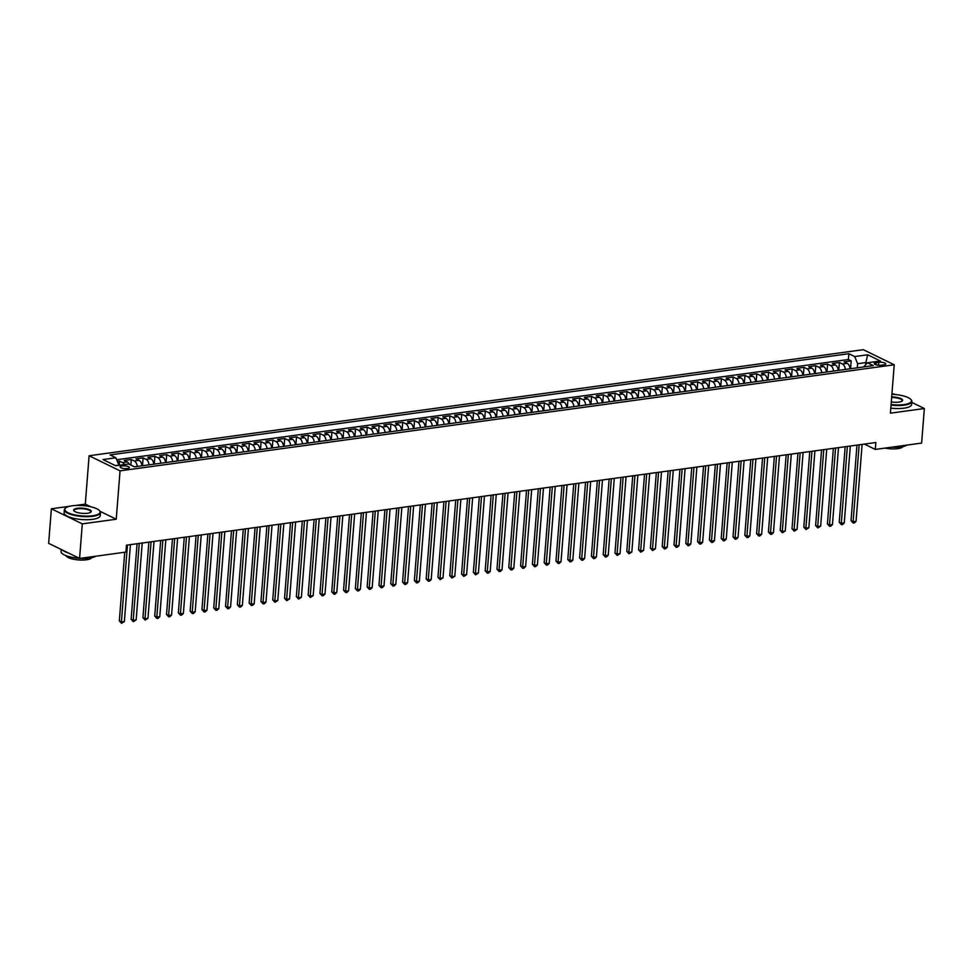 <?xml version="1.0" encoding="UTF-8"?>
<svg xmlns="http://www.w3.org/2000/svg" width="973" height="973" viewBox="0 0 973 973"><rect width="100%" height="100%" fill="white"/><g stroke="black" fill="none" stroke-linecap="round" stroke-linejoin="round"><path stroke-width="1.46" d="M127.39 468.536A4.646 1.362 4.5 0 0 129.348 467.587A4.646 1.362 4.5 0 0 126.891 466.176A4.646 1.362 4.5 0 0 122.039 465.921A4.646 1.362 4.5 0 0 120.093 466.87A4.646 1.362 4.5 0 0 122.549 468.281A4.646 1.362 4.5 0 0 127.39 468.536M90.696 506.763L85.296 504.136L75.298 505.498M69.606 506.276L51.374 508.782L48.65 543.335L79.579 558.441L125.906 552.092L126.454 545.184L875.858 442.52L875.311 449.429L921.626 443.08L924.35 408.526L911.786 402.384M85.296 504.136L89.102 455.753L863.294 349.684L894.223 364.79L120.044 470.847L89.102 455.753M895.817 394.588L891.961 393.627M850.061 368.803A5.802 3.308 -97.8 0 0 847.167 363.343L844.114 361.847L851.193 360.874L850.572 368.731M845.33 369.448A5.802 3.308 -97.8 0 0 842.448 363.987L839.395 362.491L838.775 370.348M839.395 362.491L832.316 363.464L835.369 364.96A5.802 3.308 -97.8 0 1 838.252 370.421M826.454 372.039A5.802 3.308 -97.8 0 0 823.559 366.566L820.507 365.082L827.597 364.109L826.977 371.966M814.656 373.656A5.802 3.308 -97.8 0 0 811.762 368.183L808.709 366.699L815.788 365.726L815.167 373.583M802.847 375.274A5.802 3.308 -97.8 0 0 799.964 369.801L796.911 368.317L803.99 367.344L803.37 375.201M791.049 376.879A5.802 3.308 -97.8 0 0 788.154 371.418L785.102 369.935L792.192 368.962L791.572 376.819M779.251 378.497A5.802 3.308 -97.8 0 0 776.357 373.036L773.304 371.552L780.382 370.579L779.762 378.436M767.442 380.115A5.802 3.308 -97.8 0 0 764.559 374.654L761.506 373.17L768.585 372.197L767.965 380.042M755.644 381.732A5.802 3.308 -97.8 0 0 752.749 376.271L749.697 374.787L756.787 373.814L756.167 381.659M743.846 383.35A5.802 3.308 -97.8 0 0 740.952 377.889L737.899 376.405L744.977 375.432L744.369 383.277M732.037 384.967A5.802 3.308 -97.8 0 0 729.154 379.506L726.101 378.011L733.18 377.05L732.56 384.894M720.239 386.585A5.802 3.308 -97.8 0 0 717.344 381.124L714.291 379.628L721.382 378.667L720.762 386.512M708.441 388.203A5.802 3.308 -97.8 0 0 705.547 382.742L702.494 381.246L709.572 380.285L708.964 388.13M696.632 389.82A5.802 3.308 -97.8 0 0 693.749 384.359L690.696 382.863L697.775 381.89L697.155 389.747M684.834 391.438A5.802 3.308 -97.8 0 0 681.939 385.977L678.886 384.481L685.977 383.508L685.357 391.365M673.036 393.056A5.802 3.308 -97.8 0 0 670.142 387.595L667.089 386.099L674.167 385.126L673.559 392.983M661.226 394.673A5.802 3.308 -97.8 0 0 658.344 389.212L655.291 387.716L662.37 386.743L661.749 394.6M649.429 396.291A5.802 3.308 -97.8 0 0 646.534 390.818L643.481 389.334L650.572 388.361L649.952 396.218M637.631 397.908A5.802 3.308 -97.8 0 0 634.737 392.435L631.684 390.951L638.762 389.978L638.154 397.835M625.821 399.526A5.802 3.308 -97.8 0 0 622.939 394.053L619.886 392.569L626.965 391.596L626.344 399.453M614.024 401.131A5.802 3.308 -97.8 0 0 611.129 395.67L608.076 394.187L615.167 393.214L614.547 401.071M602.226 402.749A5.802 3.308 -97.8 0 0 599.332 397.288L596.279 395.804L603.357 394.831L602.749 402.676M590.416 404.367A5.802 3.308 -97.8 0 0 587.534 398.906L584.481 397.422L591.56 396.449L590.939 404.294M578.619 405.984A5.802 3.308 -97.8 0 0 575.724 400.523L572.683 399.039L579.762 398.066L579.142 405.911M566.821 407.602A5.802 3.308 -97.8 0 0 563.926 402.141L560.874 400.645L567.952 399.684L567.344 407.529M555.011 409.219A5.802 3.308 -97.8 0 0 552.129 403.759L549.076 402.263L556.155 401.302L555.534 409.147M543.214 410.837A5.802 3.308 -97.8 0 0 540.319 405.376L537.278 403.88L544.357 402.919L543.737 410.764M531.416 412.455A5.802 3.308 -97.8 0 0 528.521 406.994L525.469 405.498L532.547 404.537L531.939 412.382M519.606 414.072A5.802 3.308 -97.8 0 0 516.724 408.611L513.671 407.115L520.75 406.142L520.129 413.999M507.809 415.69A5.802 3.308 -97.8 0 0 504.914 410.229L501.873 408.733L508.952 407.76L508.332 415.617M496.011 417.308A5.802 3.308 -97.8 0 0 493.116 411.847L490.064 410.351L497.142 409.378L496.534 417.235M484.201 418.925A5.802 3.308 -97.8 0 0 481.319 413.452L478.266 411.968L485.345 410.995L484.724 418.852M472.404 420.543A5.802 3.308 -97.8 0 0 469.509 415.07L466.468 413.586L473.547 412.613L472.927 420.47M460.606 422.16A5.802 3.308 -97.8 0 0 457.711 416.687L454.659 415.203L461.737 414.23L461.129 422.087M448.796 423.766A5.802 3.308 -97.8 0 0 445.914 418.305L442.861 416.821L449.94 415.848L449.319 423.705M436.999 425.383A5.802 3.308 -97.8 0 0 434.104 419.922L431.063 418.439L438.142 417.466L437.522 425.31M425.201 427.001A5.802 3.308 -97.8 0 0 422.306 421.54L419.254 420.056L426.332 419.083L425.724 426.928M413.391 428.619A5.802 3.308 -97.8 0 0 410.509 423.158L407.456 421.674L414.534 420.701L413.914 428.546M401.594 430.236A5.802 3.308 -97.8 0 0 398.699 424.775L395.658 423.279L402.737 422.318L402.117 430.163M389.796 431.854A5.802 3.308 -97.8 0 0 386.901 426.393L383.849 424.897L390.927 423.936L390.319 431.781M377.986 433.471A5.802 3.308 -97.8 0 0 375.104 428.011L372.051 426.515L379.129 425.554L378.509 433.399M366.189 435.089A5.802 3.308 -97.8 0 0 363.306 429.628L360.253 428.132L367.332 427.171L366.712 435.016M354.391 436.707A5.802 3.308 -97.8 0 0 351.496 431.246L348.443 429.75L355.522 428.777L354.914 436.634M342.581 438.324A5.802 3.308 -97.8 0 0 339.699 432.863L336.646 431.367L343.724 430.394L343.104 438.251M330.784 439.942A5.802 3.308 -97.8 0 0 327.901 434.481L324.848 432.985L331.927 432.012L331.306 439.869M318.986 441.56A5.802 3.308 -97.8 0 0 316.091 436.086L313.038 434.603L320.117 433.63L319.509 441.487M307.176 443.177A5.802 3.308 -97.8 0 0 304.294 437.704L301.241 436.22L308.319 435.247L307.699 443.104M295.378 444.795A5.802 3.308 -97.8 0 0 292.496 439.322L289.443 437.838L296.522 436.865L295.901 444.722M283.581 446.4A5.802 3.308 -97.8 0 0 280.686 440.939L277.633 439.455L284.712 438.482L284.104 446.339M271.771 448.018A5.802 3.308 -97.8 0 0 268.889 442.557L265.836 441.073L272.914 440.1L272.294 447.957M259.973 449.635A5.802 3.308 -97.8 0 0 257.091 444.175L254.038 442.691L261.117 441.718L260.496 449.562M248.176 451.253A5.802 3.308 -97.8 0 0 245.281 445.792L242.228 444.308L249.319 443.335L248.699 451.18M236.366 452.871A5.802 3.308 -97.8 0 0 233.484 447.41L230.431 445.926L237.509 444.953L236.889 452.798M224.568 454.488A5.802 3.308 -97.8 0 0 221.686 449.027L218.633 447.531L225.712 446.571L225.091 454.415M212.771 456.106A5.802 3.308 -97.8 0 0 209.876 450.645L206.823 449.149L213.914 448.188L213.294 456.033M200.961 457.724A5.802 3.308 -97.8 0 0 198.078 452.263L195.026 450.767L202.104 449.806L201.484 457.651M189.163 459.341A5.802 3.308 -97.8 0 0 186.281 453.88L183.228 452.384L190.307 451.411L189.686 459.268M177.366 460.959A5.802 3.308 -97.8 0 0 174.471 455.498L171.418 454.002L178.509 453.029L177.889 460.886M165.556 462.576A5.802 3.308 -97.8 0 0 162.673 457.115L159.621 455.619L166.699 454.646L166.079 462.503M153.758 464.194A5.802 3.308 -97.8 0 0 150.876 458.721L147.823 457.237L154.902 456.264L154.281 464.121M141.961 465.812A5.802 3.308 -97.8 0 0 139.066 460.338L136.013 458.855L143.104 457.882L142.484 465.739M129.324 464.316A5.802 3.308 -97.8 0 0 127.268 461.956L124.216 460.472L131.294 459.499L130.856 465.058M878.728 362.309L876.126 362.674A4.5 1.314 4.5 0 0 874.24 363.586A4.5 1.314 4.5 0 0 876.612 364.948A4.5 1.314 4.5 0 0 881.319 365.203L883.91 364.839A4.5 1.314 4.5 0 0 885.807 363.926A4.5 1.314 4.5 0 0 883.423 362.564A4.5 1.314 4.5 0 0 878.728 362.309L878.497 365.24M865.727 364.51L865.873 362.588L857.614 363.72L854.708 356.568L848.857 353.71L110.071 454.914L115.921 457.772L102.943 459.548L115.653 465.751L128.631 463.975L134.481 466.833L873.268 365.617L867.417 362.771L863.61 366.943M854.708 356.568L867.685 354.78L880.395 360.983L867.417 362.771M851.193 360.874L848.395 359.511L116.724 459.743M124.398 464.559A5.802 3.308 82.2 0 0 122.549 462.613L119.497 461.117L117.405 461.409M131.294 459.499L134.347 460.995A5.802 3.308 82.2 0 1 137.242 466.456M143.104 457.882L146.145 459.378A5.802 3.308 82.2 0 1 149.039 464.839M154.902 456.264L157.954 457.76A5.802 3.308 82.2 0 1 160.837 463.221M166.699 454.646L169.752 456.142A5.802 3.308 82.2 0 1 172.647 461.603M178.509 453.029L181.55 454.525A5.802 3.308 82.2 0 1 184.444 459.986M190.307 451.411L193.359 452.907A5.802 3.308 82.2 0 1 196.242 458.368M202.104 449.806L205.157 451.29A5.802 3.308 82.2 0 1 208.052 456.751M213.914 448.188L216.955 449.672A5.802 3.308 82.2 0 1 219.849 455.133M225.712 446.571L228.764 448.054A5.802 3.308 82.2 0 1 231.647 453.515M237.509 444.953L240.562 446.437A5.802 3.308 82.2 0 1 243.457 451.898M249.319 443.335L252.36 444.819A5.802 3.308 82.2 0 1 255.254 450.28M261.117 441.718L264.169 443.202A5.802 3.308 82.2 0 1 267.052 448.675M272.914 440.1L275.967 441.584A5.802 3.308 82.2 0 1 278.862 447.057M284.712 438.482L287.765 439.978A5.802 3.308 82.2 0 1 290.659 445.439M296.522 436.865L299.575 438.361A5.802 3.308 82.2 0 1 302.457 443.822M308.319 435.247L311.372 436.743A5.802 3.308 82.2 0 1 314.267 442.204M320.117 433.63L323.17 435.126A5.802 3.308 82.2 0 1 326.064 440.587M331.927 432.012L334.98 433.508A5.802 3.308 82.2 0 1 337.862 438.969M343.724 430.394L346.777 431.89A5.802 3.308 82.2 0 1 349.672 437.351M355.522 428.777L358.575 430.273A5.802 3.308 82.2 0 1 361.469 435.734M367.332 427.171L370.385 428.655A5.802 3.308 82.2 0 1 373.267 434.116M379.129 425.554L382.182 427.038A5.802 3.308 82.2 0 1 385.077 432.499M390.927 423.936L393.98 425.42A5.802 3.308 82.2 0 1 396.875 430.881M402.737 422.318L405.79 423.802A5.802 3.308 82.2 0 1 408.672 429.263M414.534 420.701L417.587 422.185A5.802 3.308 82.2 0 1 420.482 427.646M426.332 419.083L429.385 420.567A5.802 3.308 82.2 0 1 432.28 426.04M438.142 417.466L441.195 418.949A5.802 3.308 82.2 0 1 444.077 424.423M449.94 415.848L452.992 417.332A5.802 3.308 82.2 0 1 455.887 422.805M461.737 414.23L464.79 415.726A5.802 3.308 82.2 0 1 467.685 421.187M473.547 412.613L476.6 414.109A5.802 3.308 82.2 0 1 479.482 419.57M485.345 410.995L488.397 412.491A5.802 3.308 82.2 0 1 491.292 417.952M497.142 409.378L500.195 410.874A5.802 3.308 82.2 0 1 503.09 416.335M508.952 407.76L512.005 409.256A5.802 3.308 82.2 0 1 514.887 414.717M520.75 406.142L523.802 407.638A5.802 3.308 82.2 0 1 526.697 413.099M532.547 404.537L535.6 406.021A5.802 3.308 82.2 0 1 538.495 411.482M544.357 402.919L547.41 404.403A5.802 3.308 82.2 0 1 550.292 409.864M556.155 401.302L559.207 402.786A5.802 3.308 82.2 0 1 562.102 408.246M567.952 399.684L571.005 401.168A5.802 3.308 82.2 0 1 573.9 406.629M579.762 398.066L582.815 399.55A5.802 3.308 82.2 0 1 585.697 405.011M591.56 396.449L594.612 397.933A5.802 3.308 82.2 0 1 597.495 403.406M603.357 394.831L606.41 396.315A5.802 3.308 82.2 0 1 609.305 401.788M615.167 393.214L618.22 394.697A5.802 3.308 82.2 0 1 621.102 400.171M626.965 391.596L630.018 393.092A5.802 3.308 82.2 0 1 632.9 398.553M638.762 389.978L641.815 391.474A5.802 3.308 82.2 0 1 644.71 396.935M650.572 388.361L653.625 389.857A5.802 3.308 82.2 0 1 656.507 395.318M662.37 386.743L665.423 388.239A5.802 3.308 82.2 0 1 668.305 393.7M674.167 385.126L677.22 386.622A5.802 3.308 82.2 0 1 680.115 392.083M685.977 383.508L689.03 385.004A5.802 3.308 82.2 0 1 691.912 390.465M697.775 381.89L700.828 383.386A5.802 3.308 82.2 0 1 703.71 388.847M709.572 380.285L712.625 381.769A5.802 3.308 82.2 0 1 715.52 387.23M721.382 378.667L724.435 380.151A5.802 3.308 82.2 0 1 727.317 385.612M733.18 377.05L736.233 378.533A5.802 3.308 82.2 0 1 739.115 383.994M744.977 375.432L748.03 376.916A5.802 3.308 82.2 0 1 750.925 382.377M756.787 373.814L759.84 375.298A5.802 3.308 82.2 0 1 762.723 380.771M768.585 372.197L771.638 373.681A5.802 3.308 82.2 0 1 774.52 379.154M780.382 370.579L783.435 372.063A5.802 3.308 82.2 0 1 786.33 377.536M792.192 368.962L795.245 370.458A5.802 3.308 82.2 0 1 798.128 375.919M803.99 367.344L807.043 368.84A5.802 3.308 82.2 0 1 809.925 374.301M815.788 365.726L818.84 367.222A5.802 3.308 82.2 0 1 821.735 372.683M827.597 364.109L830.65 365.605A5.802 3.308 82.2 0 1 833.533 371.066M857.286 367.806L857.614 363.72M51.374 508.782L82.304 523.875L79.579 558.441M82.304 523.875L116.237 519.229L120.044 470.847M894.223 364.79L890.417 413.172L924.35 408.526M864.377 444.089L875.311 449.429M867.028 363.16L865.873 362.588L867.685 354.78M118.803 465.325L115.033 465.459M848.395 359.511L848.857 353.71M119.497 461.117L119.168 465.276M115.921 457.772L118.828 464.936M116.237 519.229L100.11 511.36M856.97 445.099L851.022 520.677L853.114 521.698L859.159 444.807M856.058 521.297L854.403 522.915L853.224 523.073L853.114 521.698L856.058 521.297L862.114 444.393M853.224 523.073L851.022 520.677M891.098 404.561A17.696 5.193 4.5 0 0 904.014 404.598A17.696 5.193 4.5 0 0 910.728 399.356A17.696 5.193 4.5 0 0 891.9 394.308M910.91 399.562A18.134 5.315 -175.5 0 1 911.105 399.757A18.134 5.315 -175.5 0 1 911.859 401.46A18.134 5.315 -175.5 0 1 904.233 405.133A18.134 5.315 -175.5 0 1 891.049 405.109M891.694 396.948A8.842 2.591 -175.5 0 1 900.329 398.334A8.842 2.591 -175.5 0 1 902.141 401.071A8.842 2.591 -175.5 0 1 898.918 402.104A8.842 2.591 -175.5 0 1 891.304 401.934M907.116 445.075A18.134 5.315 -175.5 0 1 900.949 446.887A18.134 5.315 -175.5 0 1 891.682 447.191M903.09 446.51A13.05 3.831 -175.5 0 1 897.763 448.638A13.05 3.831 -175.5 0 1 885.016 448.103M911.859 401.46L911.616 404.5A18.134 5.315 -175.5 0 1 903.99 408.174A18.134 5.315 -175.5 0 1 890.818 408.149M901.898 401.241A8.416 2.469 4.5 0 0 902.166 400.694A8.416 2.469 4.5 0 0 891.657 397.483M92.654 515.751A17.696 5.193 4.5 0 0 99.368 510.509A17.696 5.193 4.5 0 0 72.245 505.79A17.696 5.193 4.5 0 0 65.787 507.87A17.696 5.193 4.5 0 0 71.844 514.17A17.696 5.193 4.5 0 0 92.654 515.751M99.55 510.716A18.134 5.315 -175.5 0 1 99.745 510.91A18.134 5.315 -175.5 0 1 100.487 512.613A18.134 5.315 -175.5 0 1 92.873 516.286A18.134 5.315 -175.5 0 1 73.936 515.276A18.134 5.315 -175.5 0 1 64.34 509.767A18.134 5.315 -175.5 0 1 65.349 508.21A18.134 5.315 -175.5 0 1 65.58 508.04M87.546 513.258A8.842 2.591 -175.5 0 1 73.997 510.898A8.842 2.591 -175.5 0 1 77.354 508.283A8.842 2.591 -175.5 0 1 87.752 509.074A8.842 2.591 -175.5 0 1 90.781 512.224A8.842 2.591 -175.5 0 1 87.546 513.258M90.538 512.394A8.416 2.469 4.5 0 0 90.805 511.847A8.416 2.469 4.5 0 0 86.354 509.28A8.416 2.469 4.5 0 0 77.572 508.818A8.416 2.469 4.5 0 0 74.033 510.521A8.416 2.469 4.5 0 0 74.216 511.105M95.755 556.228A18.134 5.315 -175.5 0 1 89.589 558.04A18.134 5.315 -175.5 0 1 80.321 558.344M91.73 557.663A13.05 3.831 -175.5 0 1 86.402 559.791A13.05 3.831 -175.5 0 1 65.957 555.632M100.487 512.613L100.255 515.654A18.134 5.315 -175.5 0 1 92.63 519.327A18.134 5.315 -175.5 0 1 73.693 518.329A18.134 5.315 -175.5 0 1 64.109 512.807L64.34 509.767M68.061 552.81A18.134 5.315 -175.5 0 1 62.369 550.037M79.251 558.271A18.134 5.315 -175.5 0 1 61.056 551.509L61.214 549.477M845.172 446.716L839.225 522.294L841.304 523.316L847.361 446.425M844.26 522.915L842.606 524.532L841.426 524.69L841.304 523.316L844.26 522.915L850.317 446.011M841.426 524.69L839.225 522.294M833.362 448.334L827.415 523.912L829.507 524.934L835.564 448.042M832.462 524.532L830.808 526.15L829.628 526.308L829.507 524.934L832.462 524.532L838.507 447.629M829.628 526.308L827.415 523.912M821.565 449.952L815.617 525.529L817.709 526.551L823.754 449.648M820.653 526.15L817.819 527.925L817.709 526.551L820.653 526.15L826.709 449.246M817.819 527.925L815.617 525.529M809.767 451.569L803.82 527.147L805.899 528.169L811.956 451.265M808.855 527.767L806.021 529.543L805.899 528.169L808.855 527.767L814.912 450.864M806.021 529.543L803.82 527.147M797.957 453.187L792.01 528.765L794.102 529.786L800.159 452.883M797.057 529.385L794.223 531.161L794.102 529.786L797.057 529.385L803.102 452.481M794.223 531.161L792.01 528.765M786.16 454.805L780.212 530.382L782.304 531.404L788.349 454.5M785.247 531.003L782.414 532.778L782.304 531.404L785.247 531.003L791.304 454.099M782.414 532.778L780.212 530.382M774.362 456.422L768.415 532L770.494 533.022L776.551 456.118M773.45 532.62L771.796 534.226L770.616 534.384L770.494 533.022L773.45 532.62L779.507 455.717M770.616 534.384L768.415 532M762.552 458.04L756.605 533.618L758.697 534.639L764.754 457.736M761.652 534.238L759.998 535.843L758.818 536.001L758.697 534.639L761.652 534.238L767.697 457.334M758.818 536.001L756.605 533.618M750.755 459.657L744.807 535.235L746.899 536.257L752.944 459.353M749.842 535.843L748.188 537.461L747.009 537.619L746.899 536.257L749.842 535.843L755.899 458.952M747.009 537.619L744.807 535.235M738.957 461.275L733.01 536.853L735.089 537.874L741.146 460.971M738.045 537.461L736.391 539.078L735.211 539.237L735.089 537.874L738.045 537.461L744.102 460.57M735.211 539.237L733.01 536.853M727.147 462.893L721.2 538.47L723.292 539.492L729.349 462.589M726.247 539.078L724.593 540.696L723.413 540.854L723.292 539.492L726.247 539.078L732.292 462.187M723.413 540.854L721.2 538.47M715.35 464.51L709.402 540.088L711.494 541.11L717.539 464.206M714.437 540.696L712.783 542.314L711.604 542.472L711.494 541.11L714.437 540.696L720.494 463.805M711.604 542.472L709.402 540.088M703.552 466.116L697.605 541.706L699.684 542.715L705.741 465.824M702.64 542.314L700.986 543.931L699.806 544.089L699.684 542.715L702.64 542.314L708.697 465.41M699.806 544.089L697.605 541.706M691.742 467.733L685.795 543.311L687.887 544.333L693.944 467.441M690.842 543.931L689.188 545.549L688.008 545.707L687.887 544.333L690.842 543.931L696.887 467.028M688.008 545.707L685.795 543.311M679.945 469.351L673.997 544.929L676.089 545.95L682.134 469.059M679.032 545.549L677.378 547.167L676.199 547.325L676.089 545.95L679.032 545.549L685.089 468.645M676.199 547.325L673.997 544.929M668.147 470.968L662.199 546.546L664.279 547.568L670.336 470.677M667.235 547.167L665.581 548.784L664.401 548.942L664.279 547.568L667.235 547.167L673.292 470.263M664.401 548.942L662.199 546.546M656.337 472.586L650.39 548.164L652.482 549.186L658.539 472.282M655.437 548.784L652.603 550.56L652.482 549.186L655.437 548.784L661.482 471.881M652.603 550.56L650.39 548.164M644.54 474.204L638.592 549.781L640.684 550.803L646.729 473.9M643.627 550.402L640.793 552.178L640.684 550.803L643.627 550.402L649.684 473.498M640.793 552.178L638.592 549.781M632.742 475.821L626.794 551.399L628.886 552.421L634.931 475.517M631.83 552.019L628.996 553.795L628.886 552.421L631.83 552.019L637.887 475.116M628.996 553.795L626.794 551.399M620.932 477.439L614.985 553.017L617.077 554.038L623.134 477.135M620.032 553.637L617.198 555.413L617.077 554.038L620.032 553.637L626.077 476.734M617.198 555.413L614.985 553.017M609.134 479.057L603.187 554.634L605.279 555.656L611.324 478.752M608.222 555.255L606.568 556.86L605.388 557.018L605.279 555.656L608.222 555.255L614.279 478.351M605.388 557.018L603.187 554.634M597.337 480.674L591.389 556.252L593.481 557.274L599.526 480.37M596.425 556.872L594.771 558.478L593.591 558.636L593.481 557.274L596.425 556.872L602.482 479.969M593.591 558.636L591.389 556.252M585.527 482.292L579.58 557.87L581.672 558.891L587.728 481.988M584.627 558.49L582.973 560.095L581.793 560.253L581.672 558.891L584.627 558.49L590.672 481.586M581.793 560.253L579.58 557.87M573.729 483.909L567.782 559.487L569.874 560.509L575.919 483.605M572.817 560.095L571.163 561.713L569.983 561.871L569.874 560.509L572.817 560.095L578.874 483.204M569.983 561.871L567.782 559.487M561.932 485.527L555.984 561.105L558.076 562.126L564.121 485.223M561.02 561.713L559.366 563.331L558.186 563.489L558.076 562.126L561.02 561.713L567.077 484.822M558.186 563.489L555.984 561.105M550.122 487.145L544.175 562.722L546.267 563.744L552.323 486.841M549.222 563.331L547.568 564.948L546.388 565.106L546.267 563.744L549.222 563.331L555.267 486.439M546.388 565.106L544.175 562.722M538.324 488.75L532.377 564.34L534.469 565.349L540.514 488.458M537.412 564.948L535.77 566.566L534.578 566.724L534.469 565.349L537.412 564.948L543.469 488.057M534.578 566.724L532.377 564.34M526.527 490.368L520.579 565.945L522.671 566.967L528.716 490.076M525.615 566.566L523.961 568.183L522.781 568.341L522.671 566.967L525.615 566.566L531.672 489.662M522.781 568.341L520.579 565.945M514.717 491.985L508.77 567.563L510.861 568.585L516.918 491.693M513.817 568.183L512.163 569.801L510.983 569.959L510.861 568.585L513.817 568.183L519.862 491.28M510.983 569.959L508.77 567.563M502.919 493.603L496.972 569.181L499.064 570.202L505.121 493.311M502.007 569.801L500.365 571.419L499.173 571.577L499.064 570.202L502.007 569.801L508.064 492.897M499.173 571.577L496.972 569.181M491.122 495.221L485.174 570.798L487.266 571.82L493.311 494.916M490.21 571.419L488.555 573.036L487.376 573.194L487.266 571.82L490.21 571.419L496.266 494.515M487.376 573.194L485.174 570.798M479.312 496.838L473.365 572.416L475.456 573.438L481.513 496.534M478.412 573.036L475.578 574.812L475.456 573.438L478.412 573.036L484.457 496.133M475.578 574.812L473.365 572.416M467.514 498.456L461.567 574.034L463.659 575.055L469.716 498.152M466.602 574.654L463.78 576.43L463.659 575.055L466.602 574.654L472.659 497.75M463.78 576.43L461.567 574.034M455.717 500.073L449.769 575.651L451.861 576.673L457.906 499.769M454.805 576.271L451.971 578.047L451.861 576.673L454.805 576.271L460.861 499.368M451.971 578.047L449.769 575.651M443.907 501.691L437.959 577.269L440.051 578.29L446.108 501.387M443.007 577.889L440.173 579.665L440.051 578.29L443.007 577.889L449.052 500.986M440.173 579.665L437.959 577.269M432.109 503.309L426.162 578.886L428.254 579.908L434.311 503.005M431.209 579.507L429.555 581.112L428.375 581.27L428.254 579.908L431.209 579.507L437.254 502.603M428.375 581.27L426.162 578.886M420.312 504.926L414.364 580.504L416.456 581.526L422.501 504.622M419.399 581.124L417.745 582.73L416.566 582.888L416.456 581.526L419.399 581.124L425.456 504.221M416.566 582.888L414.364 580.504M408.502 506.544L402.554 582.122L404.646 583.143L410.703 506.24M407.602 582.73L405.948 584.347L404.768 584.505L404.646 583.143L407.602 582.73L413.647 505.838M404.768 584.505L402.554 582.122M396.704 508.161L390.757 583.739L392.849 584.761L398.906 507.857M395.804 584.347L394.15 585.965L392.97 586.123L392.849 584.761L395.804 584.347L401.849 507.456M392.97 586.123L390.757 583.739M384.907 509.779L378.959 585.357L381.051 586.378L387.096 509.475M383.994 585.965L382.34 587.583L381.161 587.741L381.051 586.378L383.994 585.965L390.051 509.074M381.161 587.741L378.959 585.357M373.097 511.384L367.149 586.974L369.241 587.984L375.298 511.093M372.197 587.583L370.543 589.2L369.363 589.358L369.241 587.984L372.197 587.583L378.242 510.691M369.363 589.358L367.149 586.974M361.299 513.002L355.352 588.592L357.444 589.602L363.501 512.71M360.399 589.2L358.745 590.818L357.565 590.976L357.444 589.602L360.399 589.2L366.444 512.297M357.565 590.976L355.352 588.592M349.502 514.62L343.554 590.197L345.646 591.219L351.691 514.328M348.589 590.818L346.935 592.435L345.756 592.593L345.646 591.219L348.589 590.818L354.646 513.914M345.756 592.593L343.554 590.197M337.704 516.237L331.744 591.815L333.836 592.837L339.893 515.945M336.792 592.435L335.138 594.053L333.958 594.211L333.836 592.837L336.792 592.435L342.837 515.532M333.958 594.211L331.744 591.815M325.894 517.855L319.947 593.433L322.039 594.454L328.096 517.551M324.994 594.053L323.34 595.671L322.16 595.829L322.039 594.454L324.994 594.053L331.039 517.149M322.16 595.829L319.947 593.433M314.097 519.473L308.149 595.05L310.241 596.072L316.286 519.168M313.184 595.671L310.351 597.446L310.241 596.072L313.184 595.671L319.241 518.767M310.351 597.446L308.149 595.05M302.299 521.09L296.339 596.668L298.431 597.69L304.488 520.786M301.387 597.288L298.553 599.064L298.431 597.69L301.387 597.288L307.444 520.385M298.553 599.064L296.339 596.668M290.489 522.708L284.542 598.286L286.634 599.307L292.691 522.404M289.589 598.906L286.755 600.682L286.634 599.307L289.589 598.906L295.634 522.002M286.755 600.682L284.542 598.286M278.692 524.325L272.744 599.903L274.836 600.925L280.881 524.021M277.779 600.523L274.945 602.299L274.836 600.925L277.779 600.523L283.836 523.62M274.945 602.299L272.744 599.903M266.894 525.943L260.934 601.521L263.026 602.542L269.083 525.639M265.982 602.141L264.328 603.746L263.148 603.905L263.026 602.542L265.982 602.141L272.039 525.238M263.148 603.905L260.934 601.521M255.084 527.561L249.137 603.138L251.229 604.16L257.286 527.257M254.184 603.759L252.53 605.364L251.35 605.522L251.229 604.16L254.184 603.759L260.229 526.855M251.35 605.522L249.137 603.138M243.286 529.178L237.339 604.756L239.431 605.778L245.476 528.874M242.374 605.364L240.72 606.982L239.54 607.14L239.431 605.778L242.374 605.364L248.431 528.473M239.54 607.14L237.339 604.756M231.489 530.796L225.529 606.374L227.621 607.395L233.678 530.492M230.577 606.982L228.923 608.599L227.743 608.757L227.621 607.395L230.577 606.982L236.634 530.09M227.743 608.757L225.529 606.374M219.679 532.413L213.732 607.991L215.824 609.013L221.88 532.109M218.779 608.599L217.125 610.217L215.945 610.375L215.824 609.013L218.779 608.599L224.824 531.708M215.945 610.375L213.732 607.991M207.881 534.019L201.934 609.609L204.026 610.618L210.071 533.727M206.969 610.217L205.315 611.835L204.135 611.993L204.026 610.618L206.969 610.217L213.026 533.326M204.135 611.993L201.934 609.609M196.084 535.636L190.136 611.226L192.216 612.236L198.273 535.345M195.172 611.835L193.518 613.452L192.338 613.61L192.216 612.236L195.172 611.835L201.229 534.931M192.338 613.61L190.136 611.226M184.274 537.254L178.327 612.832L180.419 613.854L186.475 536.962M183.374 613.452L181.72 615.07L180.54 615.228L180.419 613.854L183.374 613.452L189.419 536.549M180.54 615.228L178.327 612.832M172.476 538.872L166.529 614.45L168.621 615.471L174.666 538.58M171.564 615.07L169.91 616.687L168.73 616.846L168.621 615.471L171.564 615.07L177.621 538.166M168.73 616.846L166.529 614.45M160.679 540.489L154.731 616.067L156.811 617.089L162.868 540.185M159.767 616.687L158.113 618.305L156.933 618.463L156.811 617.089L159.767 616.687L165.824 539.784M156.933 618.463L154.731 616.067M148.869 542.107L142.922 617.685L145.013 618.706L151.07 541.803M147.969 618.305L145.135 620.081L145.013 618.706L147.969 618.305L154.014 541.402M145.135 620.081L142.922 617.685M137.071 543.725L131.124 619.302L133.216 620.324L139.261 543.421M136.159 619.923L133.325 621.698L133.216 620.324L136.159 619.923L142.216 543.019M133.325 621.698L131.124 619.302M124.726 552.25L119.326 620.92L121.406 621.942L127.463 545.038M124.362 621.54L121.528 623.316L121.406 621.942L124.362 621.54L130.418 544.637M121.528 623.316L119.326 620.92M842.448 363.987L847.167 363.343M122.549 462.613L127.268 461.956M134.347 460.995L139.066 460.338M146.145 459.378L150.876 458.721M157.954 457.76L162.673 457.115M169.752 456.142L174.471 455.498M181.55 454.525L186.281 453.88M193.359 452.907L198.078 452.263M205.157 451.29L209.876 450.645M216.955 449.672L221.686 449.027M228.764 448.054L233.484 447.41M240.562 446.437L245.281 445.792M252.36 444.819L257.091 444.175M264.169 443.202L268.889 442.557M275.967 441.584L280.686 440.939M287.765 439.978L292.496 439.322M299.575 438.361L304.294 437.704M311.372 436.743L316.091 436.086M323.17 435.126L327.901 434.481M334.98 433.508L339.699 432.863M346.777 431.89L351.496 431.246M358.575 430.273L363.306 429.628M370.385 428.655L375.104 428.011M382.182 427.038L386.901 426.393M393.98 425.42L398.699 424.775M405.79 423.802L410.509 423.158M417.587 422.185L422.306 421.54M429.385 420.567L434.104 419.922M441.195 418.949L445.914 418.305M452.992 417.332L457.711 416.687M464.79 415.726L469.509 415.07M476.6 414.109L481.319 413.452M488.397 412.491L493.116 411.847M500.195 410.874L504.914 410.229M512.005 409.256L516.724 408.611M523.802 407.638L528.521 406.994M535.6 406.021L540.319 405.376M547.41 404.403L552.129 403.759M559.207 402.786L563.926 402.141M571.005 401.168L575.724 400.523M582.815 399.55L587.534 398.906M594.612 397.933L599.332 397.288M606.41 396.315L611.129 395.67M618.22 394.697L622.939 394.053M630.018 393.092L634.737 392.435M641.815 391.474L646.534 390.818M653.625 389.857L658.344 389.212M665.423 388.239L670.142 387.595M677.22 386.622L681.939 385.977M689.03 385.004L693.749 384.359M700.828 383.386L705.547 382.742M712.625 381.769L717.344 381.124M724.435 380.151L729.154 379.506M736.233 378.533L740.952 377.889M748.03 376.916L752.749 376.271M759.84 375.298L764.559 374.654M771.638 373.681L776.357 373.036M783.435 372.063L788.154 371.418M795.245 370.458L799.964 369.801M807.043 368.84L811.762 368.183M818.84 367.222L823.559 366.566M830.65 365.605L835.369 364.96M875.968 364.778L876.126 362.674"/></g></svg>
